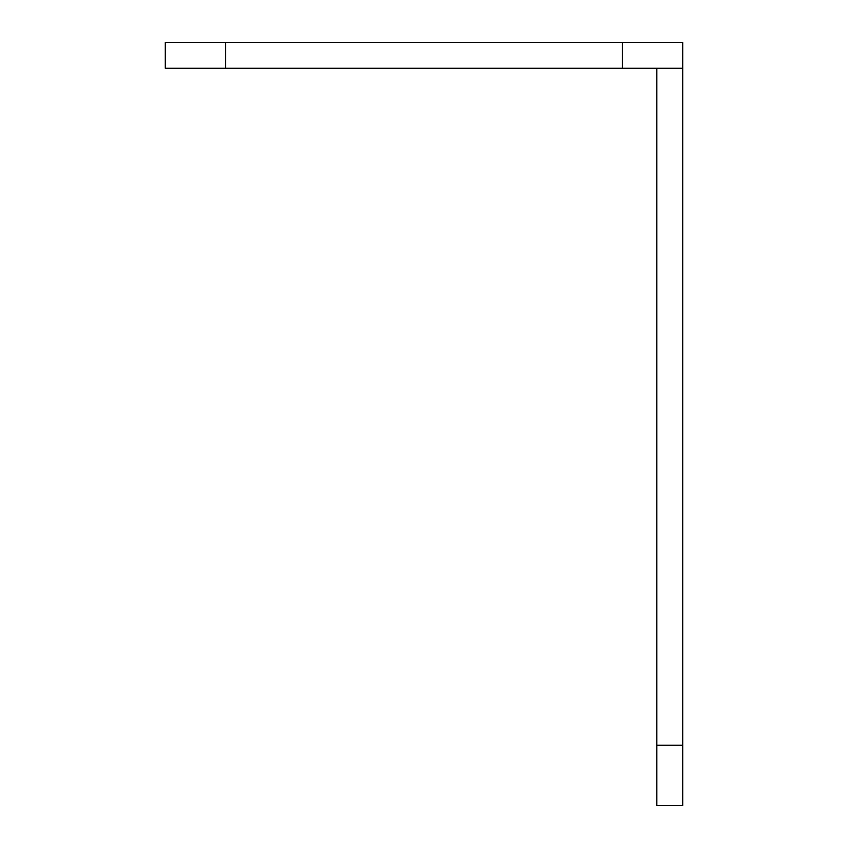 <?xml version="1.0" encoding="UTF-8"?>
<svg xmlns="http://www.w3.org/2000/svg" width="848" height="848" viewBox="0 0 848 848"><rect width="100%" height="100%" fill="white"/><g stroke="black" fill="none" stroke-linecap="round" stroke-linejoin="round"><path stroke-width="1.27" d="M622.347 68.275L682.714 68.275L682.714 42.4L622.347 42.4L682.714 42.4L682.714 745.233L682.714 68.275L225.653 68.275L622.347 68.275L622.347 42.4L622.347 68.275M165.286 68.275L225.653 68.275L225.653 42.4L622.347 42.4L165.286 42.4L225.653 42.4L225.653 68.275L165.286 68.275L165.286 42.4L165.286 68.275M682.714 805.6L682.714 745.233L656.84 745.233L656.84 68.275L656.84 805.6L682.714 805.6L682.714 745.233L656.84 745.233L656.84 805.6L682.714 805.6"/></g></svg>
